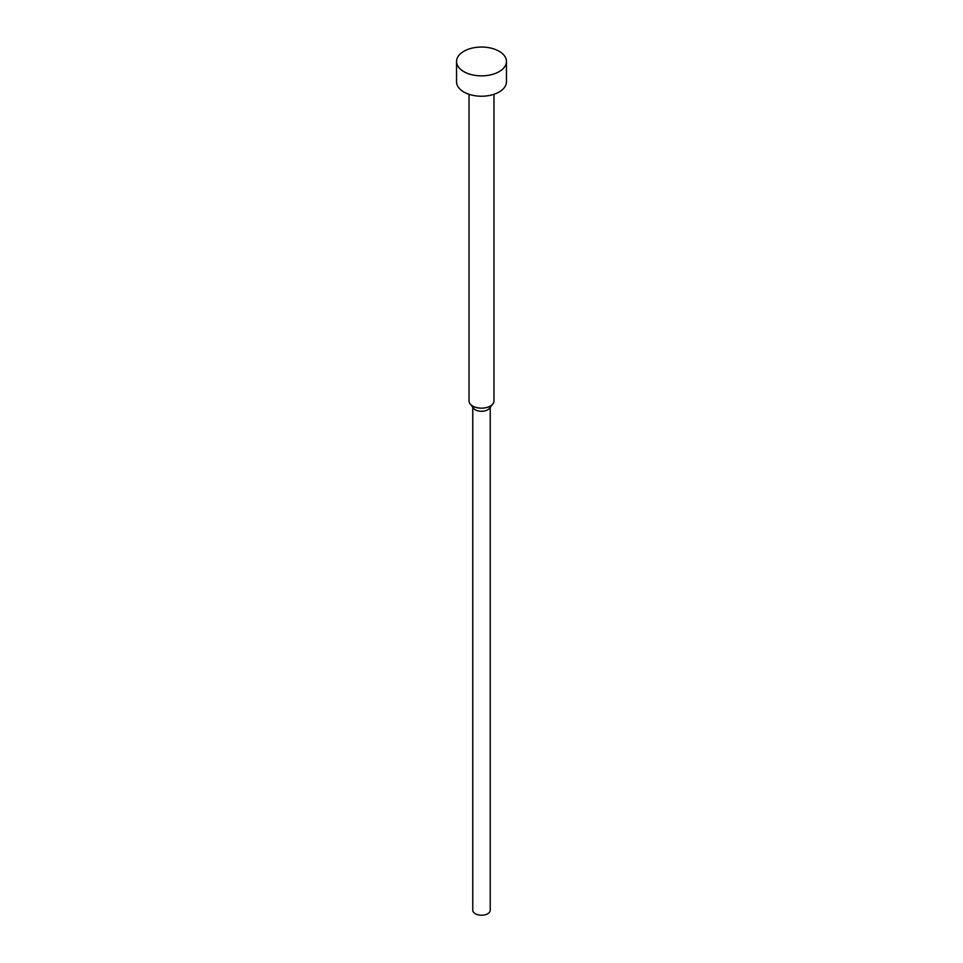 <?xml version="1.0" encoding="UTF-8"?>
<svg xmlns="http://www.w3.org/2000/svg" width="963" height="963" viewBox="0 0 963 963"><rect width="100%" height="100%" fill="white"/><g stroke="black" fill="none" stroke-linecap="round" stroke-linejoin="round"><path stroke-width="1.44" d="M456.558 61.451L456.558 81.831A24.942 14.409 0 0 0 463.865 92.015A24.942 14.409 0 0 0 491.046 95.132A24.942 14.409 0 0 0 506.442 81.831L506.442 61.451A24.942 14.409 0 0 0 499.135 51.268A24.942 14.409 0 0 0 471.954 48.15A24.942 14.409 0 0 0 456.558 61.451A24.942 14.409 0 0 0 463.865 71.647A24.942 14.409 0 0 0 491.046 74.765A24.942 14.409 0 0 0 506.442 61.451M469.029 94.302L469.029 400.957A12.471 7.198 0 0 0 470.113 403.894A12.471 7.198 0 0 0 472.677 406.049A12.471 7.198 0 0 0 492.887 403.894A12.471 7.198 0 0 0 493.971 400.957L493.971 94.302M470.113 403.894L473.531 408.3A8.727 5.044 0 0 0 475.325 409.805A8.727 5.044 0 0 0 489.469 408.3L492.887 403.894M472.773 407.325L472.773 910.191A8.727 5.044 0 0 0 475.325 913.755A8.727 5.044 0 0 0 484.846 914.85A8.727 5.044 0 0 0 490.227 910.191L490.227 407.325"/></g></svg>
